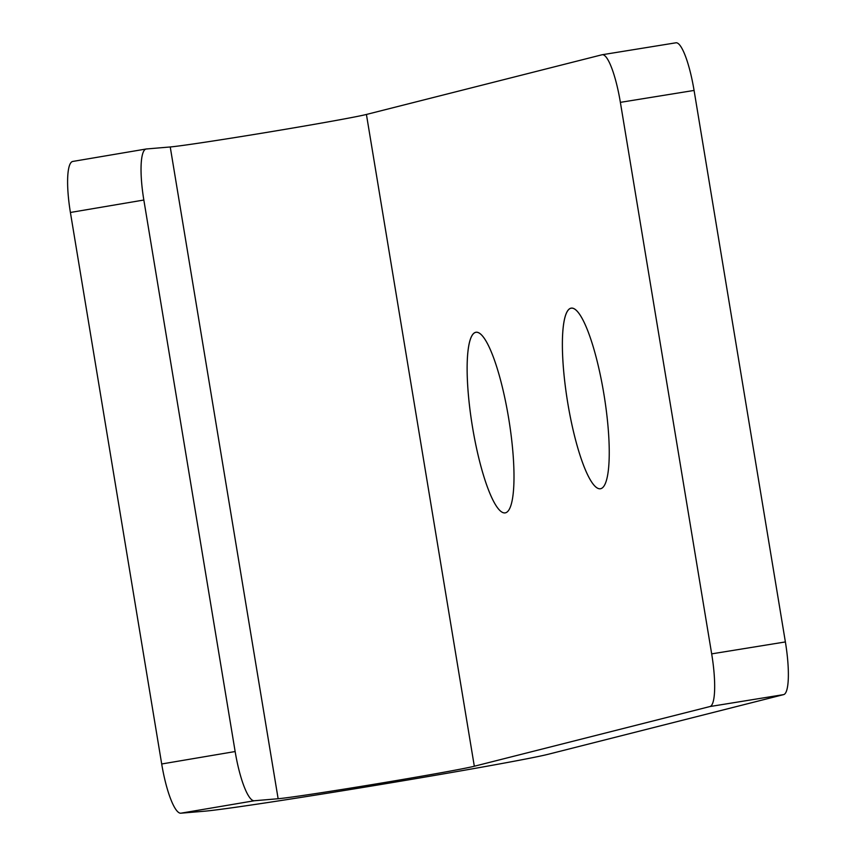 <?xml version="1.0" encoding="UTF-8"?>
<svg xmlns="http://www.w3.org/2000/svg" width="856" height="856" viewBox="0 0 856 856"><rect width="100%" height="100%" fill="white"/><g stroke="black" fill="none" stroke-linecap="round" stroke-linejoin="round"><path stroke-width="1.28" d="M70.406 212.47A50.825 10.839 -99.6 0 1 72.942 161.42A50.825 10.839 80.4 0 0 72.749 161.442A50.825 10.839 80.4 0 0 70.406 212.47L161.698 763.98L70.406 212.47L143.84 200.026L70.406 212.47M204.702 811.188L180.841 813.2A50.825 10.839 -99.6 0 1 161.698 763.98L235.143 751.536L143.84 200.026L235.143 751.536A50.825 10.839 80.4 0 0 254.275 800.756L278.136 798.734L170.237 146.965L146.376 148.976A50.825 10.839 80.4 0 0 143.84 200.026A50.825 10.839 -99.6 0 1 146.183 148.998A50.825 10.839 -99.6 0 1 146.376 148.976L170.237 146.965L278.136 798.734A101.65 1.776 170.6 0 0 376.886 783.807A101.65 1.776 170.6 0 0 474.32 766.238L709.956 706.542A50.825 10.304 -99.2 0 0 711.678 653.866L785.38 641.936L694.077 90.436L620.375 102.356L711.678 653.866L620.375 102.356A50.825 10.304 -99.2 0 0 602.046 54.763L366.422 114.458L474.32 766.238L366.422 114.458A101.65 1.776 -9.4 0 1 268.987 132.027A101.65 1.776 -9.4 0 1 170.237 146.965A101.65 1.776 170.6 0 0 268.987 132.027A101.65 1.776 170.6 0 0 366.422 114.458L602.046 54.763A50.825 10.304 80.8 0 1 602.228 54.73A50.825 10.304 80.8 0 1 620.375 102.356L694.077 90.436L785.38 641.936A50.825 10.304 80.8 0 1 783.647 694.612L548.022 754.318A177.898 3.103 -9.4 0 1 377.507 785.048A177.898 3.103 -9.4 0 1 204.702 811.188A177.898 3.103 170.6 0 0 377.507 785.048A177.898 3.103 170.6 0 0 548.022 754.318L783.647 694.612L709.956 706.542L474.32 766.238A101.65 1.776 -9.4 0 1 376.886 783.807A101.65 1.776 -9.4 0 1 278.136 798.734L254.275 800.756L180.841 813.2L204.702 811.188M505.5 512.819A91.485 18.554 80.8 0 1 467.462 381.401A91.485 18.554 80.8 0 1 498.716 373.484A91.485 18.554 80.8 0 1 505.5 512.819A91.485 18.554 -99.2 0 0 508.742 418.798A91.485 18.554 -99.2 0 0 475.947 332.256A91.485 18.554 -99.2 0 0 472.245 425.528A91.485 18.554 -99.2 0 0 505.179 512.883A91.485 18.554 -99.2 0 0 505.5 512.819M600.752 488.68A91.485 18.554 80.8 0 1 562.713 357.273A91.485 18.554 80.8 0 1 593.968 349.355A91.485 18.554 80.8 0 1 600.752 488.68A91.485 18.554 -99.2 0 0 603.994 394.67A91.485 18.554 -99.2 0 0 571.198 308.128A91.485 18.554 -99.2 0 0 567.496 401.4A91.485 18.554 -99.2 0 0 600.431 488.755A91.485 18.554 -99.2 0 0 600.752 488.68M675.748 42.832A50.825 10.304 80.8 0 1 694.077 90.436A50.825 10.304 -99.2 0 0 675.93 42.8A50.825 10.304 -99.2 0 0 675.748 42.832M709.956 706.542L783.647 694.612A50.825 10.304 -99.2 0 0 785.38 641.936L711.678 653.866A50.825 10.304 80.8 0 1 709.956 706.542M254.275 800.756A50.825 10.839 -99.6 0 1 235.143 751.536L161.698 763.98A50.825 10.839 80.4 0 0 180.841 813.2L254.275 800.756M675.93 42.8L602.228 54.73M146.183 148.998L72.749 161.442"/></g></svg>
